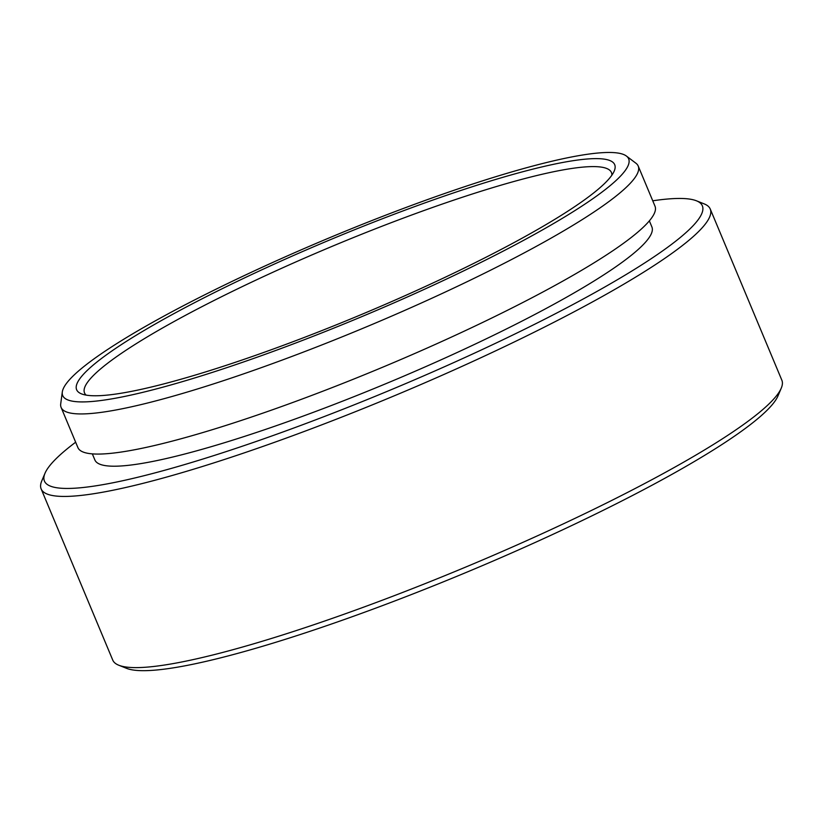 <?xml version="1.0" encoding="UTF-8"?>
<svg xmlns="http://www.w3.org/2000/svg" width="823" height="823" viewBox="0 0 823 823"><rect width="100%" height="100%" fill="white"/><g stroke="black" fill="none" stroke-linecap="round" stroke-linejoin="round"><path stroke-width="1.23" d="M227.477 283.606A306.732 42.611 -22.7 0 0 62.301 391.995A306.732 42.611 -22.7 0 0 463.863 270.788A306.732 42.611 -22.7 0 0 626.385 156.031A306.732 42.611 -22.7 0 0 227.477 283.606M626.385 156.031L635.912 163.211A312.781 43.454 157.3 0 1 638.216 166.061A312.781 43.454 157.3 0 1 470.2 280.221A312.781 43.454 157.3 0 1 61.128 407.467A312.781 43.454 157.3 0 1 60.717 403.815L62.301 391.995M781.274 388.117L778.013 395.832A356.596 49.545 157.3 0 1 587.025 518.223A356.596 49.545 157.3 0 1 126.577 668.338L118.79 665.231A362.634 50.378 -22.7 0 0 587.046 512.575A362.634 50.378 -22.7 0 0 781.274 388.117A362.634 50.378 -22.7 0 0 781.85 380.205L710.249 209.032A362.634 50.378 157.3 0 1 515.435 341.401A362.634 50.378 157.3 0 1 41.15 488.924A362.634 50.378 157.3 0 1 41.726 481.023L44.987 473.297A356.596 49.545 -22.7 0 0 510.795 336A356.596 49.545 -22.7 0 0 696.423 200.791A356.596 49.545 -22.7 0 0 652.752 200.802M41.15 488.924L112.751 660.097A362.634 50.378 -22.7 0 0 118.79 665.231M75.654 442.208A356.596 49.545 -22.7 0 0 44.987 473.297M233.3 283.297A291.62 40.512 157.3 0 1 614.236 171.009A291.62 40.512 157.3 0 1 458.041 271.096A291.62 40.512 157.3 0 1 81.487 393.867A291.62 40.512 157.3 0 1 233.3 283.297M611.87 175.186A285.581 39.679 -22.7 0 0 611.438 172.511A285.581 39.679 -22.7 0 0 237.94 288.688A285.581 39.679 -22.7 0 0 84.522 392.921A285.581 39.679 -22.7 0 0 86.117 395.112M638.216 166.061L655.005 206.192A312.781 43.454 157.3 0 1 486.979 320.353A312.781 43.454 157.3 0 1 77.907 447.599L61.128 407.467M649.357 220.873L651.898 226.953A301.897 41.942 157.3 0 1 489.726 337.142A301.897 41.942 157.3 0 1 94.882 459.964L92.33 453.874M696.423 200.791L704.21 203.898A362.634 50.378 157.3 0 1 710.249 209.032"/></g></svg>
